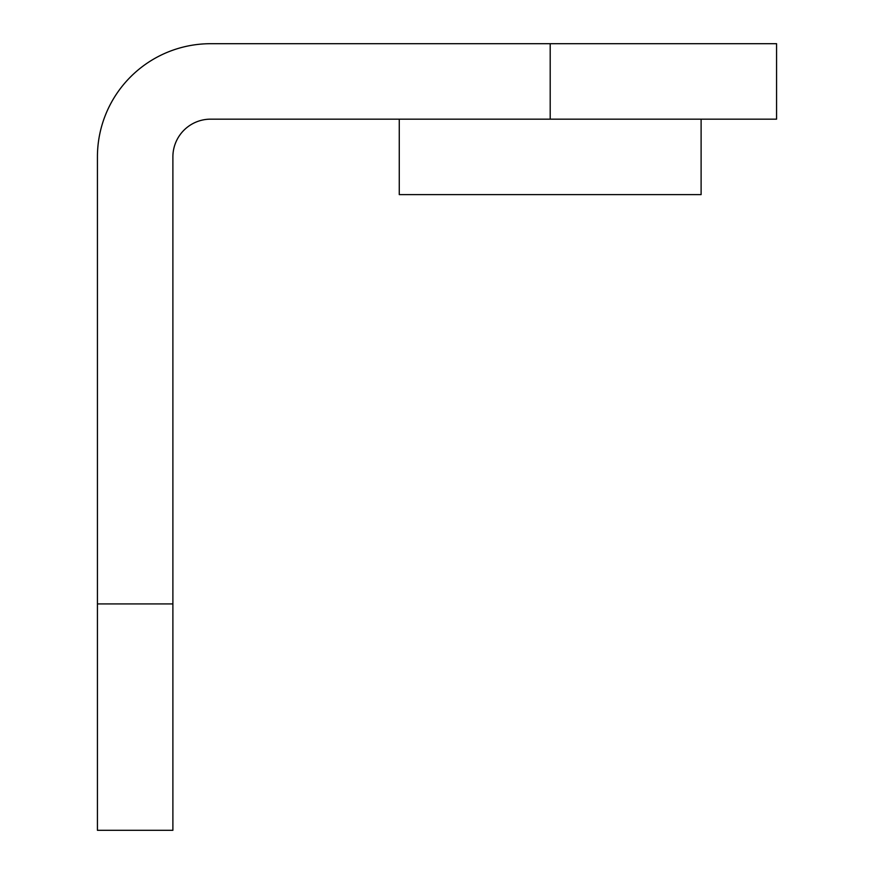 <?xml version="1.0" encoding="UTF-8"?>
<svg xmlns="http://www.w3.org/2000/svg" width="874" height="874" viewBox="0 0 874 874"><rect width="100%" height="100%" fill="white"/><g stroke="black" fill="none" stroke-linecap="round" stroke-linejoin="round"><path stroke-width="1.31" d="M172.888 603.923L172.888 156.894A37.735 37.735 0 0 1 210.623 119.159L776.571 119.159L776.571 43.7L210.623 43.7A113.194 113.194 0 0 0 97.429 156.894L97.429 830.3L172.888 830.3L172.888 603.923L97.429 603.923M701.112 119.159L701.112 194.618L399.265 194.618L399.265 119.159M550.194 43.7L550.194 119.159"/></g></svg>
